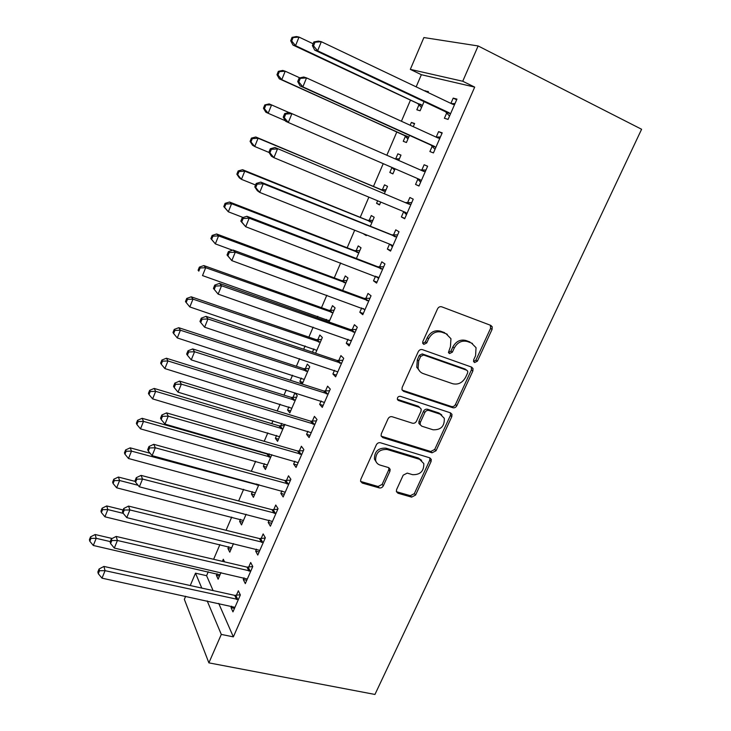 <?xml version="1.0" encoding="UTF-8"?>
<svg xmlns="http://www.w3.org/2000/svg" width="731" height="731" viewBox="0 0 731 731"><rect width="100%" height="100%" fill="white"/><g stroke="black" fill="none" stroke-linecap="round" stroke-linejoin="round"><path stroke-width="1.1" d="M474.593 362.558L477.416 361.141L492.073 329.398L492.201 326.784L490.793 325.386L441.716 306.81C439.943 306.362 438.545 307.038 437.531 308.857L422.82 341.551L422.692 343.223L423.816 344.392L426.73 342.958L428.622 338.755C431.847 333.016 436.288 330.832 441.935 332.212L446.074 333.729L450.954 338.718L450.442 346.631L448.441 352.488L449.501 353.585L452.379 352.159L454.271 348.011C457.469 342.346 461.837 340.189 467.356 341.523L471.404 343.013L476.045 347.673L475.57 355.705L473.679 359.807L473.569 361.534L474.593 362.558M473.587 361.562L475.954 360.063L490.556 328.393L490.382 325.222M422.765 343.406L425.378 341.898L427.26 337.704L428.622 338.755M448.478 352.598L450.963 351.09L452.845 346.951L454.271 348.011M396.586 489.615L396.376 491.597L397.993 493.242L411.608 497.126L415.583 495.061L431.08 461.508L431.272 459.388L429.727 457.825L380.458 442.767C378.676 442.429 377.306 443.123 376.328 444.859L360.794 479.372L360.575 481.281L362.293 483.072L379.261 487.906C381.006 488.207 382.359 487.513 383.318 485.823L389.934 471.276L390.144 469.265L388.499 467.566L380.12 465.09C377.772 464.34 376.273 462.778 375.615 460.402C375.652 452.763 379.508 449.117 387.183 449.492L419.612 459.333L423.816 463.573C423.989 471.193 420.234 474.894 412.567 474.675L407.222 473.103L403.201 475.168L396.586 489.615M233.353 636.865L474.693 87.108L462.732 81.251L410.319 69.372L423.889 37.555L478.138 45.952L641.599 129.268L374.948 694.45L208.883 662.862L221.301 634.417L233.353 636.865L218.715 603.413M478.138 45.952L462.732 81.251M452.827 407.734C454.527 408.099 455.861 407.414 456.838 405.705L472.866 371.001L473.021 368.552L471.568 367.09L422.417 349.646C420.645 349.226 419.247 349.911 418.251 351.702L402.169 387.43L401.977 389.65L403.622 391.368L452.827 407.734L451.438 406.537C453.138 406.893 454.472 406.217 455.45 404.508L471.413 369.895L471.367 367.026M451.795 416.633L436.041 450.753L432.039 452.8L382.779 437.613L381.098 435.85L381.308 433.794L388.042 418.826C389.029 417.072 390.409 416.378 392.181 416.743L412.421 423.203C414.166 423.56 415.528 422.874 416.506 421.147L421.001 411.279L421.193 409.058L419.603 407.423L398.532 400.524L397.372 399.309C397.326 397.207 398.34 396.211 400.414 396.33L450.47 412.841L451.977 414.358L451.795 416.633L450.415 415.418L434.707 449.446L436.041 450.753M243.999 577.846L243.268 579.509L245.305 583.621L252.771 566.516L250.687 562.505L248.677 567.11M228.712 546.687L227.935 548.478L231.042 549.228M233.481 543.581L229.772 552.188L227.935 548.478M269.136 520.189L268.176 522.4L270.397 526.174L278.036 508.685L275.751 505.02L273.705 509.717M252.405 491.661L251.418 493.946L254.525 494.777M258.902 484.626L253.419 497.345L251.418 493.946M294.849 461.243L293.634 464.021L296.055 467.438L303.868 449.556L301.382 446.257L299.29 451.054M281.791 423.404L280.713 425.908M276.592 435.466L275.395 438.271L278.502 439.176M284.898 424.336L277.57 441.341L275.395 438.271M321.137 400.953L319.666 404.334L322.289 407.377L330.275 389.093L327.589 386.16L325.441 391.076M302.259 384.086L309.743 366.734L307.322 364.102L305.311 368.78M301.309 378.064L299.874 381.399L302.981 382.404M302.168 384.058L299.874 381.399M348.029 339.285L346.284 343.287L349.126 345.937L357.295 327.232L354.389 324.701L352.196 329.727M329.014 322.024L335.1 307.915L332.495 305.64L330.439 310.419M326.556 319.42L325.907 320.936M375.542 276.19L373.514 280.841L376.584 283.089L384.945 263.946L381.801 261.826L379.563 266.97M356.399 258.527L361.023 247.8L358.217 245.899L356.116 250.788M403.658 211.707L401.374 216.943L404.682 218.761L413.234 199.17L409.863 197.489L407.569 202.752M384.424 193.532L387.521 186.35L384.506 184.842L382.35 189.841M377.644 200.787L376.556 203.3L379.654 204.589M380.741 202.076L379.508 204.927L376.556 203.3M432.231 146.191L429.892 151.545L433.437 152.916L442.2 132.85L438.582 131.626L436.233 137.017M413.262 126.664L414.614 123.521L411.379 122.424L410.164 125.248M405.44 136.222L403.256 141.302L406.427 142.518L409.497 135.39M208.271 571.761L206.59 575.69L213.105 590.593M474.693 87.108L421.367 74.708L416.158 86.852M410.466 100.129L401.41 121.255M396.86 131.863L386.845 155.237M383.227 163.662L373.413 186.551M368.872 197.142L360.219 217.326M354.69 230.219L347.17 247.772M340.683 262.913L334.259 277.881M326.83 295.223L321.494 307.669M317.784 316.322L317.135 317.839M313.142 327.159L308.866 337.128M305.092 345.937L303.676 349.235M299.609 358.72L296.366 366.277M292.528 375.222L290.371 380.266M286.232 389.915L284.003 395.124M280.11 404.206L277.213 410.959M273.01 420.764L271.768 423.651M267.811 432.88L264.211 441.296M259.934 451.255L259.669 451.886M255.658 461.243L251.345 471.294M243.624 489.313L238.635 500.954M231.718 517.082L226.053 530.286M219.93 544.568L213.616 559.297M427.991 92.49L428.393 91.576L424.903 91.019M419.037 104.643L416.825 109.778L420.106 110.783L424.062 101.618M446.769 112.848L444.402 118.267L448.076 119.4L456.948 99.105L453.193 98.118L450.89 103.391M398.697 160.427L400.99 155.109L397.865 153.812L395.69 158.855M391.99 167.463L389.833 172.47L392.931 173.804M395.087 168.806L392.894 173.896L389.833 172.47M417.858 179.141L415.555 184.44L418.973 186.03L427.635 166.211L424.135 164.749L421.814 170.076M370.334 226.217L374.199 217.244L371.284 215.544L369.164 220.479M363.462 233.71L366.533 235.035M366.569 234.953L366.277 235.62L363.426 233.801M389.541 244.09L387.366 249.079L390.546 251.108L399.007 231.745L395.754 229.845L393.479 235.044M342.629 290.463L347.993 278.018L345.288 275.934L343.204 280.768M361.699 307.925L359.816 312.238L362.777 314.695L371.037 295.772L368.013 293.442L365.802 298.531M315.564 353.237L322.353 337.484L319.84 335.026L317.802 339.76M313.864 348.906L312.457 352.187M334.506 370.297L332.897 373.98L335.63 376.83L343.707 358.336L340.911 355.604L338.745 360.575M288.891 406.92L287.566 409.981L289.832 412.887L297.261 395.672L294.94 392.867L292.948 397.5M307.915 431.263L306.572 434.342L309.094 437.577L316.998 419.493L314.412 416.378L312.292 421.239M264.439 463.71L263.343 466.25L266.45 467.127M271.822 454.655L265.426 469.494L263.343 466.25M281.919 490.876L280.832 493.37L283.153 496.97L290.874 479.289L288.498 475.799L286.424 480.55M240.49 519.321L239.613 521.358L242.729 522.144M246.119 514.268L241.532 524.913L239.613 521.358M256.499 549.173L255.658 551.11L257.778 555.057L265.335 537.76L263.151 533.922L261.122 538.573M224.545 561.856L223.302 559.252L222.398 561.353M217.052 573.771L216.376 575.334L219.483 576.037M220.981 572.565L218.13 579.19L216.376 575.334M231.636 606.2L231.023 607.607L232.961 611.884L240.353 594.961L238.352 590.785L236.369 595.336M190.243 585.531L195.506 573.177L201.783 588.09M207.193 600.919L221.301 634.417M208.883 662.862L184.349 599.356L185.665 596.268M206.59 575.69L195.506 573.177M421.367 74.708L410.319 69.372M425.04 90.69L428.138 92.17M453.193 98.118L456.656 99.772M411.379 122.424L414.477 123.85M438.582 131.626L442.045 133.225M397.865 153.812L400.963 155.173M415.555 184.44L419.018 185.93M424.135 164.749L427.598 166.284M401.374 216.943L404.846 218.377M387.366 249.079L390.838 250.45M373.514 280.841L376.986 282.157M359.816 312.238L363.298 313.498M346.284 343.287L349.756 344.493M332.897 373.98L336.379 375.131M319.666 404.334L323.139 405.422M287.566 409.981L290.673 410.941M306.572 434.342L310.054 435.384M293.634 464.021L297.115 465.007M280.832 493.37L284.313 494.311M268.176 522.4L271.658 523.286M255.658 551.11L259.139 551.951M243.268 579.509L246.749 580.304M231.023 607.607L234.496 608.356M472.482 343.497L471.404 343.013M452.845 346.951C456.043 341.304 460.393 339.147 465.903 340.491L469.942 341.971M447.326 334.314L446.074 333.729M427.26 337.704C430.477 331.984 434.899 329.809 440.537 331.189L444.667 332.696M402.169 390.116L451.438 406.537M467.63 372.938L467.739 371.238L466.707 370.206L423.569 354.992L420.654 356.426L418.671 360.831L418.086 368.26C418.964 370.873 420.672 372.655 423.203 373.578L452.708 383.729C458.182 384.954 462.495 382.788 465.647 377.233L467.63 372.938M466.104 369.74L466.707 370.206M419.969 371.503L416.761 367.136L417.337 359.725L419.32 355.339L422.226 353.905L465.272 369.1M381.207 436.169L430.723 451.493L434.707 449.446M419.731 407.478L418.287 406.217L397.39 399.354M433.035 429.782C440.894 430.066 444.64 426.237 444.293 418.306L440.199 414.175L428.896 410.475C427.169 410.109 425.808 410.795 424.83 412.522L420.334 422.372L420.142 424.556L421.723 426.173L433.035 429.782M441.762 414.925L438.847 412.96L440.199 414.175M420.252 424.857L418.836 423.304L419.027 421.129L423.505 411.306C424.483 409.579 425.835 408.894 427.571 409.259L438.847 412.96M450.415 415.418L450.47 412.841M421.613 460.338L418.324 457.999L419.612 459.333M376.483 462.421L374.427 459.05C374.455 451.42 378.302 447.792 385.959 448.167L418.324 457.999M360.621 481.446L378.073 486.49L382.121 484.415L388.718 469.905L388.874 467.712M396.403 491.689L410.356 495.7L414.322 493.653L429.764 460.174L429.901 457.889M313.124 43.769L299.006 37.089L295.543 45.66L292.967 45.057L417.766 103.546L421.522 107.512M291.715 40.991L293.094 37.564L292.062 37.345L290.682 40.762L291.715 40.991L295.543 45.66L422.335 105.62M292.062 37.345L296.402 36.55L299.006 37.089L293.094 37.564M292.967 45.057L290.682 40.762M313.864 41.959L312.384 45.587L313.544 45.843L315.024 42.206L313.864 41.959L318.387 41.1L321.329 41.713L452.827 104.314L454.545 104.597M315.024 42.206L321.329 41.713L317.61 50.795L314.705 50.119L445.444 111.697L449.528 116.074M450.46 113.935L449.136 112.775L317.61 50.795L313.544 45.843M451.265 103.574L454.974 103.601M312.384 45.587L314.705 50.119M299.82 77.861L285.209 71.209L281.782 79.67L279.315 78.829L404.161 135.153L407.935 139.018M277.972 75.037L279.333 71.647L278.356 71.336L276.985 74.708L277.972 75.037L281.782 79.67L408.629 137.41M278.356 71.336L282.714 70.423L285.209 71.209L279.333 71.647M279.315 78.829L276.985 74.708M392.017 167.481L394.493 170.177M399.391 158.828L395.115 158.855M288.973 112.547L271.566 104.926L268.176 113.287L285.328 120.734M398.806 160.19L398.157 160.19M264.805 104.926L269.182 103.903L271.566 104.926L264.805 104.926L263.452 108.261L264.394 108.681L265.737 105.337M264.394 108.681L268.176 113.287L265.828 112.208L263.452 108.261M299.171 78.007L297.718 81.58L298.815 81.945L300.286 78.363L299.171 78.007L303.721 77.011L306.536 77.897L438.116 138.022L439.834 138.278M300.286 78.363L306.536 77.897L302.862 86.87L300.085 85.92L430.906 145.067L435 149.334M435.795 147.516L434.461 146.383L302.862 86.87L298.815 81.945M435.914 137.017L440.382 137.008M297.718 81.58L300.085 85.92M284.67 113.597L283.226 117.134L284.277 117.6L285.73 114.054L284.67 113.597L289.248 112.483L423.578 171.337L425.287 171.566M285.73 114.054L291.925 113.625L288.297 122.488L285.657 121.282L283.226 117.134M421.303 180.694L419.969 179.598L288.297 122.488L284.277 117.6M420.462 169.967L425.963 170.021M420.645 182.211L417.017 178.318M386.05 189.768L380.723 189.631L255.813 136.989L258.08 138.241L254.735 146.511L269.081 152.487M385.356 191.376L258.08 138.241L252.305 138.625L251.409 138.122L250.075 141.421L250.971 141.933L252.305 138.625M250.971 141.933L254.735 146.511L252.497 145.204L250.075 141.421M251.409 138.122L255.813 136.989M372.847 220.378L367.538 220.287L242.591 169.702L244.757 171.173L241.449 179.342L255.567 184.998M372.061 222.215L244.757 171.173L239.028 171.529L238.169 170.935L236.853 174.188L237.703 174.791L239.028 171.529M237.703 174.791L241.449 179.342L239.311 177.816L236.853 174.188M238.169 170.935L242.591 169.702M409.205 204.251L274.947 147.507L409.205 204.251L410.923 204.47M271.347 149.316L277.497 148.914L273.915 157.668L271.393 156.196L268.917 152.24L269.922 152.816L271.347 149.316L270.342 148.749L268.917 152.24M406.984 213.489L405.641 212.429L273.915 157.668L269.922 152.816M405.86 202.542L411.708 202.661M406.454 214.695L403.494 211.533M274.947 147.507L270.342 148.749M395.005 236.789L391.779 234.852L260.821 182.11L263.251 183.764L396.714 236.981M257.157 184.13L263.251 183.764L259.715 192.408L257.312 190.69L254.79 186.917L255.74 187.593L257.157 184.13L256.197 183.463L254.79 186.917M392.821 245.899L391.478 244.867L259.715 192.408L255.74 187.593M391.779 234.852L397.627 234.907M392.428 246.813L389.97 244.264M260.821 182.11L256.197 183.463M359.798 250.651L354.489 250.614L229.534 202.021L231.59 203.721L228.319 211.798L243.094 217.482M358.903 252.716L231.59 203.721L225.897 204.05L225.084 203.364L223.787 206.59L224.591 207.275L225.897 204.05M224.591 207.275L228.319 211.798L223.787 206.59M225.084 203.364L229.534 202.021M380.97 268.953L377.854 266.797L246.868 216.285L249.18 218.185L382.678 269.118M243.131 218.523L249.18 218.185L245.689 226.729L240.828 221.164L241.733 221.941L243.131 218.523L242.217 217.756L240.828 221.164M378.832 277.935L245.689 226.729L241.733 221.941M377.854 266.797L383.693 266.797M378.557 278.557L376.62 276.601M246.868 216.285L242.217 217.756M346.887 280.594L341.578 280.613L216.614 233.984L218.569 235.894L215.343 243.88L232.559 250.23M345.9 282.879L218.569 235.894L212.922 236.195L212.154 235.428L210.866 238.608L211.634 239.384L212.922 236.195M211.634 239.384L215.343 243.88L210.866 238.608M212.154 235.428L216.614 233.984M367.09 300.743L364.102 298.376L233.079 250.048L235.272 252.195L368.799 300.889M229.278 252.497L235.272 252.195L231.828 260.629L227.039 255L227.898 255.868L229.278 252.497L228.41 251.628L227.039 255M364.997 309.606L231.828 260.629L227.898 255.868M364.102 298.376L369.932 298.312M364.851 309.944L363.417 308.546M233.079 250.048L228.41 251.628M328.712 320.242L329.471 320.964M334.113 310.218L328.813 310.282L203.848 265.581L205.703 267.701L202.514 275.587L329.498 320.909M333.034 312.722L205.703 267.701L200.102 267.966L199.371 267.117L198.101 270.269L198.823 271.128L200.102 267.966M198.823 271.128L198.101 270.269M199.371 267.117L203.848 265.581M321.476 339.522L316.185 339.641L191.22 296.813L192.984 299.134L189.822 306.947L316.806 350.341M320.306 342.236L192.984 299.134L187.419 299.381L186.725 298.449L185.473 301.565L186.158 302.506L187.419 299.381M189.822 306.947L186.158 302.506M186.725 298.449L191.22 296.813M398.432 400.487L397.883 400.14M308.975 368.515L303.685 368.68L178.748 327.698L180.402 330.22L177.286 337.941L304.251 379.453M307.705 371.439L180.402 330.22L174.883 330.439L174.234 329.425L172.991 332.504L173.64 333.528L174.883 330.439M177.286 337.941L173.64 333.528M174.234 329.425L178.748 327.698M296.603 397.198L291.322 397.417L166.403 358.236L167.966 360.959L164.886 368.588L291.833 408.254M295.251 400.332L167.966 360.959L162.492 361.151L161.871 360.063L160.646 363.106L161.259 364.202L162.492 361.151M164.886 368.588L161.259 364.202M161.871 360.063L166.403 358.236M284.359 425.579L279.096 425.844L154.195 388.435L155.676 391.35L152.624 398.898L279.544 436.754M282.924 428.914L155.676 391.35L150.23 391.514L149.654 390.345L148.439 393.36L149.014 394.539L150.23 391.514M152.624 398.898L149.014 394.539M149.654 390.345L154.195 388.435M269.373 453.951L266.989 453.978L142.134 418.306L143.514 421.403L140.498 428.859L267.382 464.953M270.735 457.195L143.514 421.403L138.113 421.549L137.574 420.298L136.368 423.276L136.907 424.528L138.113 421.549M140.498 428.859L136.907 424.528M137.574 420.298L142.134 418.306M150.138 453.266L130.191 447.838L131.489 451.118L128.501 458.501L255.357 492.858M258.664 485.174L131.489 451.118L126.125 451.237L125.622 449.921L124.434 452.864L124.937 454.189L126.125 451.237M128.501 458.501L124.937 454.189M125.622 449.921L130.191 447.838M418.004 367.967L416.917 367.592M353.375 332.166L350.496 329.599L219.464 283.4L221.548 285.784L355.083 332.294M215.59 286.049L221.548 285.784L218.14 294.118L213.425 288.425L214.238 289.385L215.59 286.049L214.777 285.099L213.425 288.425M351.328 340.911L218.14 294.118L214.238 289.385M350.496 329.599L356.317 329.471M351.291 340.975L350.487 340.207M219.464 283.4L214.777 285.099M339.814 363.234L337.046 360.465L206.005 316.359L207.979 318.963L341.523 363.344M202.076 319.209L201.299 318.159L199.965 321.448L200.733 322.499L202.076 319.209L207.979 318.963L204.616 327.196L337.804 371.86M337.046 360.465L342.857 360.282M206.005 316.359L201.299 318.159M200.733 322.499L204.616 327.196M326.41 393.945L323.742 390.984L192.71 348.925L194.574 351.748L328.118 394.036M188.717 351.967L187.986 350.825L186.661 354.069L187.392 355.22L188.717 351.967L194.574 351.748L191.248 359.88L324.436 402.452M323.742 390.984L329.553 390.747M192.71 348.925L187.986 350.825M187.392 355.22L191.248 359.88M313.151 424.318L310.593 421.166L179.579 381.098L181.334 384.14L314.86 424.382M175.522 384.332L174.837 383.108L173.53 386.315L174.206 387.549L175.522 384.332L181.334 384.14L178.044 392.181L311.223 432.706M310.593 421.166L316.395 420.864M179.579 381.098L174.837 383.108M174.206 387.549L178.044 392.181M300.048 454.344L297.59 451L166.595 412.896L168.249 416.158L301.748 454.39M162.483 416.314L161.834 415.007L160.546 418.178L161.185 419.493L162.483 416.314L168.249 416.158L164.996 424.099L298.157 462.622M297.59 451L303.383 450.652M166.595 412.896L161.834 415.007M161.185 419.493L164.996 424.099M287.082 484.032L284.734 480.514L153.766 444.32L155.31 447.783L288.791 484.068M149.59 447.92L148.987 446.531L147.708 449.656L148.311 451.054L149.59 447.92L155.31 447.783L152.103 455.641L285.236 492.21M284.734 480.514L290.518 480.112M153.766 444.32L148.987 446.531M148.311 451.054L152.103 455.641M274.271 513.4L272.014 509.699L141.083 475.388L142.536 479.052L275.971 513.418M136.852 479.152L136.286 477.681L135.025 480.779L135.591 482.259L136.852 479.152L142.536 479.052L139.356 486.809L272.453 521.468M272.014 509.699L277.789 509.251M141.083 475.388L136.286 477.681M135.591 482.259L139.356 486.809M135.272 481.427L118.385 477.051L119.601 480.514L116.649 487.805L243.45 520.472M138.086 485.274L119.601 480.514L114.274 480.605L113.808 479.216L112.629 482.131L113.095 483.529L114.274 480.605M116.649 487.805L113.095 483.529M113.808 479.216L118.385 477.051M261.588 542.439L259.432 538.564L128.546 506.09L129.899 509.946L263.297 542.439M124.27 510.028L123.74 508.474L122.488 511.536L123.018 513.098L124.27 510.028L129.899 509.946L126.765 517.621L259.816 550.397M259.432 538.564L265.207 538.062M128.546 506.09L123.74 508.474M123.018 513.098L126.765 517.621M123.128 509.982L106.708 505.943L107.841 509.58L104.917 516.799L231.663 547.793M123.219 513.345L107.841 509.58L102.55 509.653L102.112 508.2L100.951 511.079L101.39 512.541L102.55 509.653M104.917 516.799L101.39 512.541M102.112 508.2L106.708 505.943M249.052 571.158L246.996 567.119L116.156 536.435L117.417 540.492L250.751 571.149M111.825 540.547L111.331 538.911L110.098 541.936L110.591 543.572L111.825 540.547L117.417 540.492L114.319 548.067L247.316 579.016M246.996 567.119L252.752 566.571M116.156 536.435L111.331 538.911M110.591 543.572L114.319 548.067M112.154 538.491L95.158 534.525L96.2 538.327L93.312 545.472L220.004 574.831M110.244 541.589L96.2 538.327L90.955 538.381L90.553 536.856L89.401 539.706L89.803 541.242L90.955 538.381M93.312 545.472L89.803 541.242M90.553 536.856L95.158 534.525M236.652 599.575L234.688 595.363L103.912 566.434L105.072 570.673L238.352 599.539M99.526 570.71L99.069 569.001L97.853 571.998L98.301 573.707L99.526 570.71L105.072 570.673L102.011 578.166L234.953 607.324M234.688 595.363L240.271 594.787M103.912 566.434L99.069 569.001M98.301 573.707L102.011 578.166M475.954 360.063L477.416 361.141M425.378 341.898L426.73 342.958M450.963 351.09L452.379 352.159M465.903 340.491L467.356 341.523M440.537 331.189L441.935 332.212M490.556 328.393L492.073 329.398M402.342 390.18L403.622 391.368M471.413 369.895L472.866 371.001M455.45 404.508L456.838 405.705M422.226 353.905L423.569 354.992M419.32 355.339L420.654 356.426M417.337 359.725L418.671 360.831M430.723 451.493L432.039 452.8M381.564 436.316L382.779 437.613M418.287 406.217L419.603 407.423M397.426 399.473L398.532 400.524M427.571 409.259L428.896 410.475M423.505 411.306L424.83 412.522M419.027 421.129L420.334 422.372M385.959 448.167L387.183 449.492M388.718 469.905L389.934 471.276M382.121 484.415L383.318 485.823M378.073 486.49L379.261 487.906M361.151 481.665L362.293 483.072M429.764 460.174L431.08 461.508M414.322 493.653L415.583 495.061M410.356 495.7L411.608 497.126M396.769 491.826L397.993 493.242M417.766 103.546L421.056 104.515M418.708 104.259L422.006 105.237M450.122 113.543L446.431 112.446M449.136 112.775L445.444 111.697M454.033 104.588L452.553 104.186M404.161 135.153L407.35 136.331M405.111 135.847L408.3 137.035M395.206 158.865L398.313 160.199M435.457 147.123L431.884 145.798M434.461 146.383L430.906 145.067M439.313 138.278L436.571 137.318M420.955 180.31L417.52 178.757M424.775 171.575L421.303 170.085M381.865 189.85L384.862 191.385M380.723 189.631L383.72 191.166M368.671 220.488L371.567 222.224M367.538 220.287L370.425 222.023M406.637 213.114L404.307 211.871M410.402 204.479L407.057 202.761M392.474 245.534L391.259 244.784M396.202 236.999L392.967 235.062M355.622 250.806L358.418 252.734M354.489 250.614L357.267 252.542M378.484 277.579L377.717 277.031M382.167 269.145L379.051 266.989M342.72 280.786L345.407 282.906M341.578 280.613L344.264 282.733M368.287 300.916L365.29 298.559M329.955 310.447L332.541 312.749M328.813 310.282L331.399 312.585M317.318 339.787L319.812 342.272M316.185 339.641L318.67 342.126M304.827 368.817L307.221 371.476M303.685 368.68L306.079 371.339M292.464 397.536L294.767 400.369M291.322 397.417L293.624 400.25M280.229 425.954L282.44 428.96M279.096 425.844L281.298 428.85M268.122 454.079L270.251 457.24M266.989 453.978L269.109 457.149M257.595 484.278L258.18 485.229M256.298 483.922L257.038 485.146M354.572 332.322L351.684 329.763M341.011 363.38L338.234 360.611M327.607 394.073L324.939 391.112M314.348 424.428L311.781 421.275M301.245 454.444L298.778 451.109M288.279 484.123L285.922 480.605M275.459 513.473L273.202 509.781M262.785 542.503L260.62 538.637M250.249 571.213L248.174 567.174M237.849 599.612L235.866 595.409M490.693 325.788L492.201 326.784M471.568 367.455L473.021 368.552M416.761 367.136L418.086 368.26M418.836 423.304L420.142 424.556M450.598 413.143L451.977 414.358M374.427 459.05L375.615 460.402M388.929 467.895L390.144 469.265M429.965 458.063L431.272 459.388"/></g></svg>
